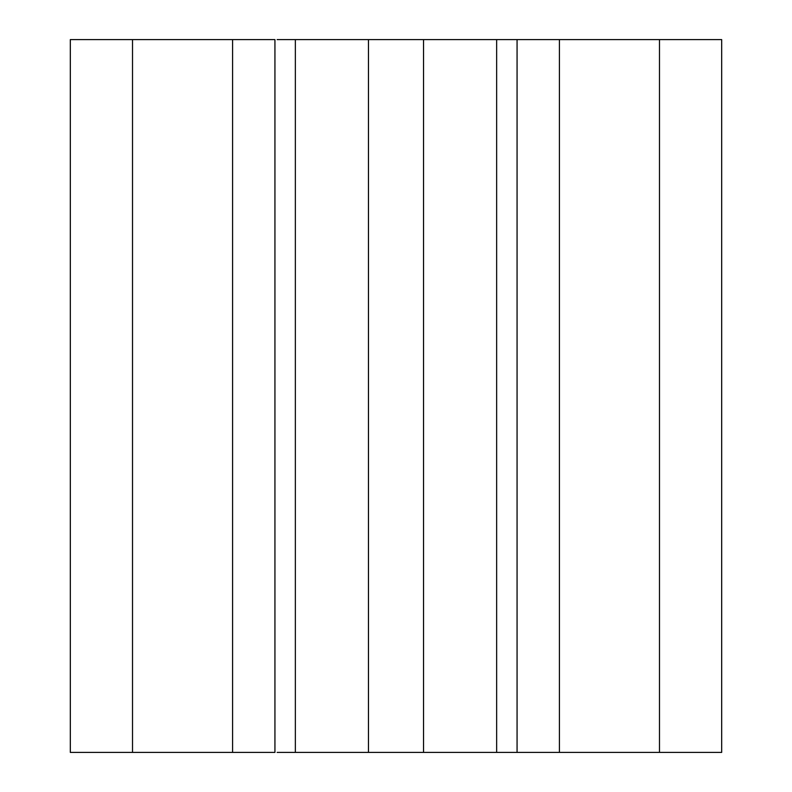 <?xml version="1.0" encoding="UTF-8"?>
<svg xmlns="http://www.w3.org/2000/svg" width="792" height="792" viewBox="0 0 792 792"><rect width="100%" height="100%" fill="white"/><g stroke="black" fill="none" stroke-linecap="round" stroke-linejoin="round"><path stroke-width="1.19" d="M496.643 39.6L496.643 752.4L721.68 752.4L721.68 39.6L277.141 39.6M132.521 39.6L70.32 39.6L70.32 752.4L132.521 752.4L132.521 39.6L274.933 39.6L274.933 752.4L132.521 752.4M496.643 752.4L295.357 752.4L295.357 39.6M295.357 752.4L277.141 752.4M659.479 752.4L659.479 39.6M368.468 752.4L368.468 39.6M423.532 752.4L423.532 39.6M559.409 752.4L559.409 39.6M232.591 752.4L232.591 39.6M517.067 752.4L517.067 39.6"/></g></svg>
